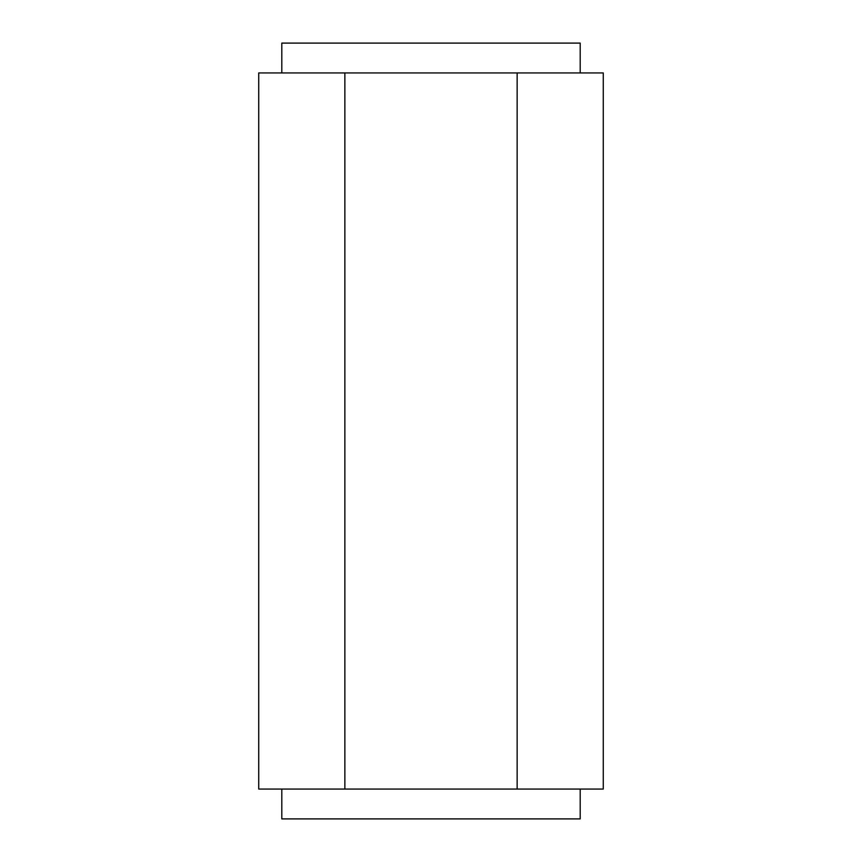 <?xml version="1.0" encoding="UTF-8"?>
<svg xmlns="http://www.w3.org/2000/svg" width="862" height="862" viewBox="0 0 862 862"><rect width="100%" height="100%" fill="white"/><g stroke="black" fill="none" stroke-linecap="round" stroke-linejoin="round"><path stroke-width="1.29" d="M281.809 43.1L580.191 43.1L281.809 43.1L281.809 72.936L281.809 43.1M603.271 72.936L603.271 789.064L603.271 72.936L517.135 72.936L517.135 789.064L603.271 789.064L517.135 789.064L517.135 72.936L344.865 72.936L344.865 789.064L517.135 789.064L344.865 789.064L344.865 72.936L258.729 72.936L258.729 789.064L344.865 789.064L258.729 789.064L258.729 72.936L603.271 72.936M580.191 818.9L281.809 818.9L580.191 818.9L580.191 789.064M281.809 818.9L281.809 789.064L281.809 818.9M580.191 43.1L580.191 72.936"/></g></svg>
